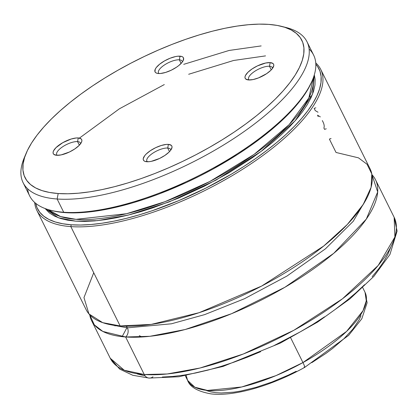 <?xml version="1.0" encoding="UTF-8"?>
<svg xmlns="http://www.w3.org/2000/svg" width="418" height="418" viewBox="0 0 418 418"><rect width="100%" height="100%" fill="white"/><g stroke="black" fill="none" stroke-linecap="round" stroke-linejoin="round"><path stroke-width="0.63" d="M93.736 272.74L83.966 297.595L88.935 313.913L102.682 322.649L120.144 325.946L151.232 324.389L199.099 312.695L261.652 286.053L323.694 246.04L347.327 224.476L363.242 204.418L371.095 187.316L371.806 173.914L367.009 164.232L358.482 157.847L336.03 152.465L329.384 139.079L331.061 138.499M126.194 326.202A6.604 5.256 -85.9 0 1 127.385 327.848L110.953 324.796L127.385 327.848L171.427 323.798L204.642 314.623L244.488 298.724L286.973 276.047L325.444 248.83L353.247 221.289L367.082 197.651L353.247 221.289L325.444 248.83L286.973 276.047L244.488 298.724L204.642 314.623L171.427 323.798L127.385 327.848A6.604 5.256 -85.9 0 1 125.625 336.981A158.479 56.984 153.6 0 1 91.615 320.71A158.479 56.984 153.6 0 1 89.708 314.775L94.311 324.823L102.854 331.437L125.625 336.981A6.604 5.256 94.1 0 0 127.385 327.848M167.707 148.045L169.494 151.64L167.707 148.045A13.209 4.75 -26.4 0 0 152.601 153.338A13.209 4.75 -26.4 0 0 147.392 161.766A13.209 4.75 153.6 0 1 146.885 161.144A13.209 4.75 153.6 0 1 153.479 152.769A13.209 4.75 153.6 0 1 167.707 148.045L168.412 144.393L167.707 148.045A13.209 4.75 153.6 0 1 170.544 149.404A13.209 4.75 153.6 0 1 170.727 150.182A13.209 4.75 -26.4 0 0 167.707 148.045M146.822 161.74A15.847 5.7 153.6 0 1 145.495 161.536A15.847 5.7 153.6 0 1 148.907 151.724A15.847 5.7 153.6 0 1 168.412 144.393L166.338 144.424L161.28 145.474L155.663 147.679L150.344 150.705L146.133 154.085L144.654 155.752L143.222 158.715L143.332 159.901L143.985 160.82L145.166 161.442L148.897 161.709L151.306 161.343L159.571 158.453L164.891 155.428L169.102 152.042L170.581 150.375L172.012 147.418L171.902 146.232L171.249 145.312L168.412 144.393A15.847 5.7 153.6 0 1 171.694 148.531A15.847 5.7 153.6 0 1 161.228 157.617A15.847 5.7 153.6 0 1 146.822 161.74M77.565 141.603L79.352 145.198L77.565 141.603A13.209 4.75 -26.4 0 0 62.465 146.896A13.209 4.75 -26.4 0 0 57.25 155.324A13.209 4.75 153.6 0 1 56.743 154.702A13.209 4.75 153.6 0 1 63.337 146.326A13.209 4.75 153.6 0 1 77.565 141.603L78.27 137.95L77.565 141.603A13.209 4.75 153.6 0 1 80.402 142.956A13.209 4.75 153.6 0 1 80.59 143.735A13.209 4.75 -26.4 0 0 77.565 141.603M56.681 155.297A15.847 5.7 153.6 0 1 55.354 155.094A15.847 5.7 153.6 0 1 58.766 145.281A15.847 5.7 153.6 0 1 78.27 137.95L76.196 137.982L71.138 139.032L62.773 142.669L55.991 147.643L53.53 150.872L53.081 152.272L53.19 153.453L53.844 154.373L56.681 155.297L61.164 154.895L69.43 152.011L74.749 148.986L78.96 145.6L81.421 142.371L81.871 140.97L81.761 139.79L81.108 138.87L78.27 137.95A15.847 5.7 153.6 0 1 81.552 142.089A15.847 5.7 153.6 0 1 71.086 151.175A15.847 5.7 153.6 0 1 56.681 155.297M269.474 66.263A13.209 4.75 153.6 0 1 272.311 67.622A13.209 4.75 153.6 0 1 272.494 68.4A13.209 4.75 -26.4 0 0 269.474 66.263L270.18 62.611A15.847 5.7 153.6 0 1 273.461 66.749A15.847 5.7 153.6 0 1 262.995 75.836A15.847 5.7 153.6 0 1 248.59 79.958L253.073 79.561L258.512 77.905L266.658 73.646L270.869 70.266L272.348 68.599L273.78 65.636L273.67 64.456L273.017 63.536L270.18 62.611L265.696 63.008L257.431 65.898L252.111 68.923L247.9 72.309L245.439 75.538L244.99 76.938L245.1 78.119L245.753 79.039L248.59 79.958A15.847 5.7 153.6 0 1 247.263 79.754A15.847 5.7 153.6 0 1 250.675 69.942A15.847 5.7 153.6 0 1 270.18 62.611L269.474 66.263A13.209 4.75 -26.4 0 0 254.374 71.556A13.209 4.75 -26.4 0 0 249.159 79.984A13.209 4.75 153.6 0 1 248.653 79.368A13.209 4.75 153.6 0 1 255.246 70.987A13.209 4.75 153.6 0 1 269.474 66.263L271.261 69.863L269.474 66.263M179.338 59.821A13.209 4.75 153.6 0 1 182.17 61.18A13.209 4.75 153.6 0 1 182.358 61.958A13.209 4.75 -26.4 0 0 179.338 59.821L180.038 56.169A15.847 5.7 153.6 0 1 183.319 60.307A15.847 5.7 153.6 0 1 172.853 69.393A15.847 5.7 153.6 0 1 158.448 73.516L160.522 73.484L165.58 72.434L171.197 70.229L176.516 67.204L178.805 65.527L182.206 62.157L183.194 60.589L183.533 58.008L182.875 57.088L181.699 56.467L177.969 56.2L175.56 56.566L170.116 58.227L164.54 60.892L159.686 64.158L156.28 67.528L155.297 69.095L154.958 71.677L155.616 72.596L156.792 73.218L158.448 73.516A15.847 5.7 153.6 0 1 157.121 73.312A15.847 5.7 153.6 0 1 160.533 63.499A15.847 5.7 153.6 0 1 180.038 56.169L179.338 59.821A13.209 4.75 -26.4 0 0 164.232 65.114A13.209 4.75 -26.4 0 0 159.018 73.542A13.209 4.75 153.6 0 1 158.511 72.92A13.209 4.75 153.6 0 1 165.105 64.544A13.209 4.75 153.6 0 1 179.338 59.821L181.119 63.421L179.338 59.821M126.858 327.811L122.119 336.668M152.941 376.801A7.926 6.312 -85.9 0 1 149.043 378.076A7.926 6.312 -85.9 0 1 144.257 374.512L124.266 370.254L110.247 358.236A158.479 56.984 -26.4 0 0 144.257 374.512L125.625 336.981L144.257 374.512A158.479 56.984 -26.4 0 0 315.015 317.832A158.479 56.984 -26.4 0 0 394.148 217.308L394.895 237.011L378.212 265.435L342.436 298.823L293.812 330.304L243.38 353.978L200.023 368.012L167.184 373.969L144.257 374.512A7.926 6.312 94.1 0 0 149.043 378.076M114.997 325.972L115.284 325.465M375.521 179.777A158.479 56.984 153.6 0 0 371.947 174.672L377.684 191.961L366.293 219.126L333.747 253.324L284.825 287.312L231.593 313.693L185.043 329.546L149.863 336.302L125.625 336.981A158.479 56.984 153.6 0 0 296.383 280.306A158.479 56.984 153.6 0 0 375.521 179.777L394.148 217.308L397.1 231.076L389.921 254.51L373.88 276.355L350.007 298.807L317.623 322.074L280.426 343.042L223.04 366.44L178.899 376.743L149.085 378.081L132.788 375.275L119.726 369.125L110.247 358.236L91.615 320.71M70.83 226.603A158.479 56.984 153.6 0 1 36.821 210.327A158.479 56.984 153.6 0 1 34.668 202.453A158.479 56.984 -26.4 0 0 70.83 226.603L120.144 325.946L70.83 226.603A158.479 56.984 -26.4 0 0 250.581 164.091A158.479 56.984 -26.4 0 0 315.752 62.919A158.479 56.984 153.6 0 1 320.726 69.393A158.479 56.984 153.6 0 1 241.594 169.922A158.479 56.984 153.6 0 1 70.83 226.603L71.185 224.774L70.83 226.603M36.821 210.327L86.134 309.67A158.479 56.984 -26.4 0 0 120.144 325.946A158.479 56.984 -26.4 0 0 290.907 269.265A158.479 56.984 -26.4 0 0 370.04 168.736L320.726 69.393M322.309 120.577C324.075 123.691 324.603 126.173 323.893 128.018L324.572 129.381L326.239 128.781M320.324 116.894L317.523 115.185L318.213 116.57M310.26 96.574L309.351 96.898L310.26 96.574M315.815 107.787L314.153 108.393L315.245 110.592L318.014 112.233M315.83 64.231A157.158 56.508 153.6 0 1 246.798 164.535A157.158 56.508 153.6 0 1 71.185 224.774L62.721 223.75L55.286 221.974L48.948 219.455L43.765 216.216L39.778 212.281L37.019 207.699L35.666 203.305A157.158 56.508 153.6 0 0 71.185 224.774L80.601 225.03L90.884 224.518L101.945 223.243L113.691 221.211L126.006 218.447L138.792 214.972L151.922 210.824L178.779 200.635L205.609 188.246L231.467 174.097L243.741 166.516L255.435 158.694L266.438 150.689L276.653 142.58L285.996 134.434L294.376 126.33L301.723 118.336L307.967 110.524L313.056 102.959L316.948 95.717L319.598 88.862L320.993 82.445L321.113 76.531L319.963 71.175L317.549 66.42L315.83 64.226M23.121 182.729L29.699 195.979A158.479 56.984 -26.4 0 0 63.708 212.25L57.135 199.005A158.479 56.984 153.6 0 1 23.121 182.729A158.479 56.984 153.6 0 1 25.331 155.365M26.198 153.176L24.322 157.623A158.479 56.984 -26.4 0 0 57.135 199.005L58.186 193.524A154.519 55.557 153.6 0 1 26.198 153.176A154.519 55.557 153.6 0 1 128.242 64.571A154.519 55.557 153.6 0 1 268.675 24.38L277.306 25.441L284.836 27.306L291.2 29.96L296.336 33.372L300.192 37.51L302.726 42.338L303.923 47.809L303.766 53.865L302.256 60.453L299.408 67.507L295.254 74.963L289.826 82.748L283.185 90.779L275.389 98.993L266.517 107.295L256.647 115.619L245.883 123.874L234.326 131.989L222.083 139.878L209.277 147.476L196.032 154.697L182.467 161.479L168.726 167.759L154.926 173.47L141.216 178.559L127.715 182.974L114.558 186.679L101.872 189.636L89.781 191.82L78.396 193.2L67.831 193.774L58.186 193.524L49.559 192.468L42.025 190.603L35.661 187.948L30.524 184.537L26.674 180.398L24.134 175.57L22.938 170.1L23.1 164.044L24.605 157.455L27.452 150.396L31.606 142.946L37.035 135.16L43.676 127.129L51.471 118.916L60.344 110.613L70.214 102.29L80.977 94.034L92.535 85.92L104.777 78.025L117.583 70.433L130.829 63.212L144.393 56.43L158.14 50.15L171.934 44.439L185.649 39.349L199.146 34.934L212.302 31.225L224.988 28.267L237.084 26.088L248.464 24.709L259.029 24.134L268.675 24.38A154.519 55.557 153.6 0 1 281.627 26.381A154.519 55.557 153.6 0 1 248.349 122.046A154.519 55.557 153.6 0 1 58.186 193.524L57.135 199.005A158.479 56.984 -26.4 0 0 252.174 125.693A158.479 56.984 -26.4 0 0 286.299 27.572L281.627 26.381M309.116 49.021A158.479 56.984 153.6 0 1 312.403 80.157A158.479 56.984 153.6 0 1 207.741 171.03A158.479 56.984 153.6 0 1 63.708 212.25A158.479 56.984 -26.4 0 0 234.467 155.569A158.479 56.984 -26.4 0 0 313.605 55.045L307.026 41.8A158.479 56.984 153.6 0 1 227.894 142.324A158.479 56.984 153.6 0 1 57.135 199.005L63.708 212.25A158.479 56.984 153.6 0 1 50.426 210.202A158.479 56.984 153.6 0 1 27.609 188.758M283.895 27.013A158.479 56.984 153.6 0 1 307.026 41.8M50.426 210.202L51.984 210.604A157.158 56.508 -26.4 0 0 197.322 177.232A157.158 56.508 -26.4 0 0 311.776 81.635L312.403 80.157M51.21 210.4L56.686 211.607L65.156 212.631L74.582 212.887L84.88 212.375L95.957 211.095L107.719 209.057L120.05 206.288L132.851 202.808L146.002 198.644L159.389 193.837L186.381 182.478L199.747 176.02L212.866 169.123L237.905 154.252L249.598 146.415L260.602 138.4L270.812 130.28L280.149 122.129L288.514 114.015L295.845 106.015L302.073 98.199L307.141 90.638L311.807 81.573M183.737 64.33L229.095 50.458L261.156 45.923M79.415 138.107L119.391 108.8L164.295 84.572M48.096 209.554A149.236 53.661 -26.4 0 0 201.539 185.717A149.236 53.661 -26.4 0 0 313.291 77.91L308.829 97.99L289.084 124.7L254.123 154.373L209.836 181.48L165.032 201.669L126.518 213.713L76.034 219.335L60.62 216.576L48.096 209.554M265.529 55.887L233.62 60.479L188.67 74.268M314.299 74.906L312.58 94.076L295.218 120.703L261.177 151.358L215.986 180.132L169.175 201.915L128.608 214.998L97.556 220.636L75.679 221.159L58.254 217.731L45.097 208.54L49.439 212.976L54.403 216.075L60.474 218.483L67.585 220.181L75.679 221.159L84.687 221.404L94.525 220.918L105.106 219.696L116.34 217.762L128.117 215.118L140.344 211.801L152.904 207.835L178.59 198.101L204.266 186.261L229.017 172.738L251.965 158.014L262.504 150.36L272.296 142.601L281.257 134.81L289.298 127.056L296.352 119.402L302.355 111.925L307.261 104.683L311.018 97.744L313.594 91.171L314.968 85.016L315.13 79.342L314.299 74.906M162.336 377.036L172.629 376.482L183.721 375.134L195.504 373.013L207.866 370.129L220.683 366.518L233.84 362.213L247.2 357.254L260.644 351.69M274.036 345.576L300.155 331.929L312.633 324.53L324.561 316.839M335.826 308.933L346.313 300.887L355.927 292.778L364.574 284.689M372.166 276.69L378.64 268.858L383.928 261.276L387.977 254.013L390.752 247.137M137.193 373.948L144.529 375.766M130.808 214.439L131.236 214.058M362.73 287.673L365.029 292.297L367.114 302.799L361.81 318.767L348.617 335.388L304.659 367.406A7.926 0.909 -119 0 0 302.956 362.573L275.985 375.62L241.761 386.964L207.49 390.438L194.835 387.199L187.588 380.38A99.05 35.614 -26.4 0 0 302.956 362.573L290.646 337.775L302.956 362.573A99.05 35.614 -26.4 0 0 365.029 292.297L366.293 300.772L363.017 310.689L346.611 331.38L302.956 362.573A7.926 0.909 61 0 1 304.67 367.396A7.926 0.909 61 0 1 304.111 367.093M139.309 335.623L141.833 336.992M185.289 375.756L187.588 380.38L186.256 375.594M206.696 390.652L210.918 391.906L215.798 392.69L221.3 392.988L233.923 392.152L240.925 391.018L255.973 387.376L271.935 382.031L288.185 375.181L296.226 371.273M311.755 362.683L326.045 353.335L332.556 348.487L343.983 338.679L352.938 329.039L359.072 319.932L361.006 315.689M304.659 367.406C271.789 385.652 234.137 396.75 210.954 393.866C197.798 391.53 190.007 387.037 187.588 380.38"/></g></svg>
